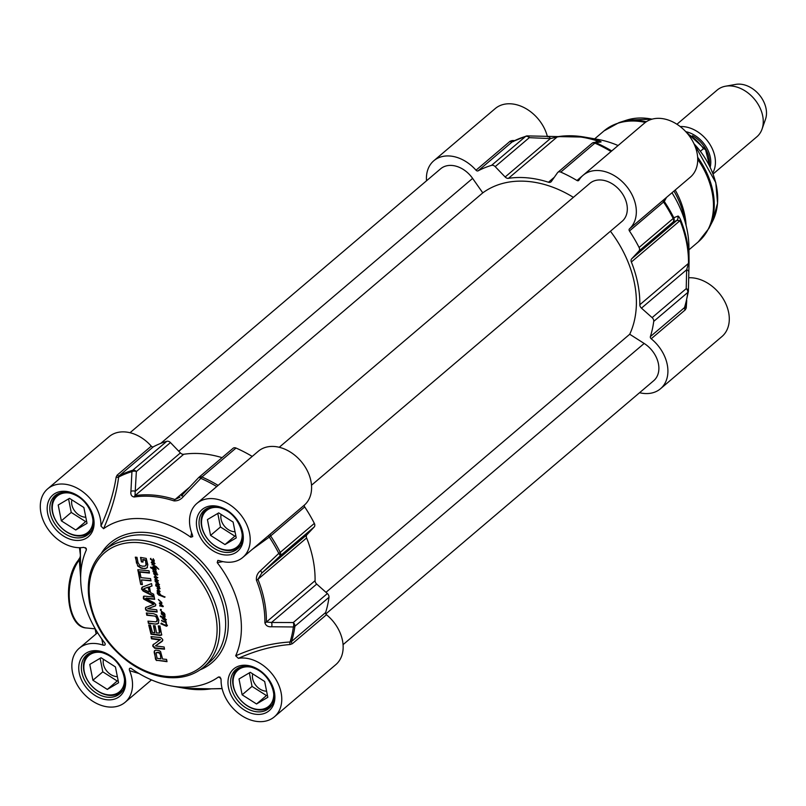 <?xml version="1.0" encoding="UTF-8"?>
<svg xmlns="http://www.w3.org/2000/svg" width="806" height="806" viewBox="0 0 806 806"><rect width="100%" height="100%" fill="white"/><g stroke="black" fill="none" stroke-linecap="round" stroke-linejoin="round"><path stroke-width="1.21" d="M147.478 567.414L145.584 568.532L141.705 568.351L137.745 566.094L135.297 557.168L136.99 557.329L138.038 562.659L139.791 565.439L142.602 566.205L144.939 566.114L145.997 565.097L145.503 559.918L142.944 559.485L142.994 562.054L141.403 561.903L140.516 557.409L146.229 558.397L147.81 564.704L146.954 567.978M145.322 560.563L145.503 559.918M145.987 563.807L145.765 560.382M145.261 565.983L146.4 564.764L146.38 563.475M145.654 565.651L146.4 564.764L145.654 565.651M136.486 563.122L135.771 557.218M137.745 566.094L136.879 562.79M140.274 567.958L140.667 567.615L138.138 565.762M141.705 568.351L142.098 568.008L140.667 567.615M144.355 568.623L142.098 568.008M145.584 568.532L144.748 568.29M147.155 567.787L145.977 568.2M141.403 561.903L140.979 557.45M142.914 561.671L141.796 561.56M145.1 560.261L142.551 559.817M140.083 572.965L141.01 577.66L150.561 578.597L151.014 580.854L141.463 579.917L142.39 584.602L140.697 584.431L138.4 572.804L140.083 572.965M145.634 598.465L154.137 602.717L155.83 604.571L155.296 605.981L147.629 608.742L156.737 609.769L157.18 612.026L147.297 611.069L145.856 610.102L145.584 607.573L153.694 604.359L143.72 599.12L143.246 597.911L144.334 596.118L154.228 597.085L154.671 599.352L145.916 598.425M155.649 605.719L147.629 608.742M145.443 608.983L145.584 607.573L146.46 607.019M153.352 604.641L154.097 604.026L153.614 603.654L144.123 598.777L143.659 596.269M143.408 596.41L144.334 596.118M154.158 651.953L154.5 650.785L155.749 650.14L158.913 650.482L160.555 651.5L162.58 659.016L166.56 659.399L167.013 661.666L156.132 660.195L154.208 652.568L154.742 650.553M156.515 632.922L159.558 633.042L158.268 625.879L159.961 626.04L161.603 634.574L160.193 635.491L150.984 634.191L148.737 625.013L150.42 625.174L152.445 632.519L154.833 632.75L153.422 625.637L155.105 625.809L156.515 632.922M159.155 633.173L159.941 631.954L158.742 625.919M161.422 635.178L151.377 633.859L149.211 625.053M159.92 640.035L151.468 638.805L151.034 636.609L160.807 637.566L162.741 639.501L162.187 641.344L155.487 645.918L164.112 646.996L164.545 649.193L154.712 648.236L152.818 646.251L152.828 645.042L160.454 639.49L151.86 638.473L151.508 636.659M162.782 640.528L155.528 645.838M152.818 646.251L153.331 644.437M154.117 596.561L143.136 591.06L141.473 588.964L142.35 587.121L151.548 583.574L152.022 585.962L149.432 586.909L150.571 592.682L153.654 594.183L154.117 596.561M141.826 587.453L142.35 587.121M138.229 571.958L137.786 569.701L149.019 570.789L149.463 573.056L138.229 571.958L138.249 569.741M158.369 623.35L155.699 624.116L148.415 623.401L147.972 621.144L155.941 621.839L156.807 621.436L157.059 619.139L155.87 616.691L154.792 616.086L146.803 615.24L146.349 612.983L153.644 613.698L156.727 615.018L158.903 620.237L158.077 623.632M155.941 621.839L157.573 619.995L156.263 616.348L147.196 614.907L146.823 613.034M155.649 570.829L156.777 573.58L155.064 573.59L152.959 571.514L153.523 571.132L156.112 573.479L155.699 572.401L153.019 570.618L155.246 571.373L155.84 570.658M156.777 573.58L155.387 573.207M156.112 573.479L156.626 573.066M155.246 571.373L156.042 571.011M161.532 620.499L161.835 620.993L161.815 620.257M161.925 620.318L161.865 620.973M165.633 621.95L164.626 620.207L166.368 622.041L165.965 622.564L167.154 625.496L166.449 626.252L160.817 623.753L166.691 625.426L165.623 622.524L162.741 621.265L165.633 621.95M167.074 625.889L166.449 626.252L161.351 623.078M166.197 625.567L167.084 625.093M152.294 567.595L155.226 569.449L154.853 567.666L155.911 569.227L155.195 569.973L153.12 569.086L153.372 570.295L152.576 568.764L150.611 567.696L150.591 567.162L152.405 568.099L152.425 567.011L154.671 566.255L152.012 564.271L156.223 566.578L158.802 569.238L155.205 566.648L153.775 567.585L152.737 567.656L153.049 566.84M153.805 567.031L155.064 565.913M155.205 566.648L153.13 567.323M164.656 616.822L161.361 614.051L161.744 613.326L164.364 615.925L164.696 615.119L163.91 613.578L161.291 612.459L162.016 612.258L160.364 609.689L161.25 609.709L160.676 610.041L161.553 611.341L164.605 613.437L164.636 617.92L166.026 620.036L163.709 619.643L162.187 618.192L162.56 617.557L160.404 616.64L160.354 616.066L164.041 617.406L164.918 616.6M161.2 609.699L160.676 610.041M166.026 620.036L163.094 619.24M162.419 617.638L162.953 617.225L160.636 616.056M158.429 583.534L159.235 588.027L155.77 585.801L156.152 585.075L158.711 587.675L159.104 586.869L158.218 585.156L155.699 583.997L158.641 584.642L155.105 581.438L157.724 581.952L156.979 580.652L154.893 580.088L155.195 579.383L156.958 580.028L154.168 576.945L156.596 577.267L153.603 573.57L157.382 574.97L154.077 574.204L157.462 577.942L154.853 577.298L158.026 580.642L157.291 580.783L158.429 583.534M159.114 584.884L158.5 585.186L158.56 584.582M154.984 577.187L154.168 576.945L154.601 576.602M157.382 574.97L154.077 574.204M157.492 588.682L157.059 588.158L159.648 588.451L158.943 589.216L157.392 588.773L159.951 591.272L159.669 591.856L157.15 590.879L157.271 590.324L159.205 591.09L157.059 588.158M160.092 591.775L157.412 590.294M154.248 561.208L153.724 561.661L154.621 563.958L153.734 564.402L151.266 562.558L151.629 562.044L153.483 563.807L154.238 563.313L150.43 558.689L153.472 561.238L153.211 558.669L154.137 561.47M154.621 563.958L153.734 564.402L153.523 563.817M151.709 562.286L151.266 562.558L151.508 562.004M154.006 563.857L154.54 563.062M159.588 601.034L158.359 599.463L161.784 602.525L161.532 603.714L160.505 603.855L163.034 606.021L162.933 606.717L159.628 605.8L162.459 606.062L159.437 603.563L159.437 602.878L161.512 602.797L159.931 600.742M161.039 603.2L161.804 602.556M159.195 594.506L160.515 595.04L158.329 592.259L157.744 593.458L158.973 595.231L157.301 593.538L157.311 591.816L158.339 591.634L160.928 595.14L164.666 597.296L159.064 595.11L158.711 594.304L159.195 594.506M158.732 591.916L157.684 592.692M140.697 584.431L138.874 572.844M142.309 584.219L141.1 584.098M141.463 579.917L150.934 580.471M154.601 598.959L146.309 598.082M145.473 609.175L145.836 608.651M145.856 610.102L145.876 608.832M147.297 611.069L147.689 610.726L146.249 609.769M157.11 611.643L147.689 610.726M155.427 658.804L154.551 651.621M155.649 659.489L155.82 658.462M156.132 660.195L156.042 659.157M156.817 660.618L156.525 659.862M166.933 661.283L157.533 660.366M159.971 654.17L159.336 653.031L156.666 652.427L158.923 652.296L160.243 653.434L160.898 658.845L160.364 653.837M156.263 652.769L156.918 652.477L156.072 653.434L157.13 658.321L160.898 658.845M154.833 632.75L153.896 625.688M161.815 634.846L161.25 635.158M153.231 644.709L153.724 644.095M154.712 648.236L155.105 647.893L153.211 645.908M164.464 648.81L155.105 647.893M154.006 595.966L143.528 590.717L141.866 588.622L142.753 586.778M149.432 586.909L151.981 585.781M143.972 588.632L148.425 587.01L149.342 591.624L148.032 587.352L143.972 588.632M143.448 589.156L148.949 591.967M149.392 572.673L138.622 571.615M156.344 621.507L157.2 621.094L156.344 621.507M148.415 623.401L148.445 621.194M155.699 624.116L148.818 623.068M157.13 624.076L156.102 623.784M158.772 623.018L157.533 623.733M156.092 572.069L155.034 571.293M157.17 573.247L156.616 573.56M155.558 571.907L156.243 571.504M167.467 625.557L166.842 625.909M165.965 622.564L165.683 622.02A4.352 3.194 49.6 0 1 165.603 622.02L166.358 622.232M166.368 622.232L166.076 621.678M162.852 621.486L163.134 620.922M163.598 621.92L164.001 621.587L163.245 621.154M166.016 622.192L164.001 621.587M150.611 567.696L150.863 567.142M152.576 568.764L152.969 568.432L151.004 567.364M152.767 569.379L152.969 568.432M153.452 569.6L153.17 569.036M153.765 569.459L155.195 569.973M156.243 569.449L155.588 569.64M155.447 569.429L155.89 568.824M155.336 566.517L154.168 567.253M156.435 566.739L155.598 566.316M152.082 564.895L152.304 564.22M164.303 613.749L163.678 613.175L164.575 613.517M160.757 609.971L161.301 609.608M160.394 610.162L160.757 609.356M161.291 612.459L161.714 611.653M161.462 612.661L161.684 612.127M164.303 613.245L162.006 612.288M164.706 616.318L163.779 615.703L165.029 616.046M164.585 615.844L165.089 614.777M161.26 613.739L161.653 613.044M161.361 614.051L161.663 613.396M162.097 613.578L163.134 615.29L161.764 613.719M164.676 617.285L165.119 616.65M162.812 617.305L162.187 618.192M163.014 618.514L162.58 617.859M166.419 619.703L165.905 619.975M164.736 617.839L163.386 617.376L162.661 618.252L164.676 619.562L165.935 619.431M165.603 619.713L164.071 617.97L164.464 617.638M164.071 617.97L162.993 617.708M156.324 582.254L156.727 581.922L155.508 581.096M157.18 582.839L157.583 582.496L156.727 581.922M158.419 583.252L157.583 582.496M159.507 584.541L158.893 584.854M158.45 580.713L157.684 580.451M157.855 577.6L156.062 577.066M157.775 574.638L157.2 574.9M154.299 574.164L153.886 573.519M154.893 580.088L155.125 579.171M157.371 580.31L155.739 579.645M158.994 587.594L159.497 586.536M155.669 585.488L156.062 584.793M155.77 585.801L156.062 585.146M156.505 585.327L157.543 587.04L156.163 585.468M159.628 587.685L159.114 587.775M158.943 589.216L157.815 588.43M160.092 588.702L159.336 588.884M153.765 561.157L154.268 560.099M150.44 559.052L150.823 558.357M150.541 559.364L150.833 558.709M152.233 560.442L150.974 559.142L152.505 560.22M151.669 562.225L151.911 561.671M155.014 563.626L154.127 564.059M159.437 603.563L159.689 602.878M160.555 603.815L159.83 603.231M159.628 605.8L160.051 605.175M159.79 606.021L160.021 605.467M163.326 606.384L160.182 605.679M160.505 603.855L161.019 603.815M161.925 603.382L161.422 603.472M158.732 594.888L159.094 594.133M159.064 595.11L159.125 594.556M160.243 595.463L160.636 595.13L159.82 594.848M160.716 595.765L160.878 595.221M161.613 595.977L162.006 595.644L161.109 595.433M162.5 596.39L162.893 596.047L162.006 595.644M163.487 596.883L163.89 596.551L162.893 596.047M164.132 597.095L164.001 596.551L165.069 596.964M157.301 593.538L157.714 591.483M158.439 591.785L158.087 592.35L158.439 591.785M85.517 547.737L86.383 549.863A93.879 68.994 -130.4 0 0 80.66 578.829A93.879 68.994 -130.4 0 0 104.83 643.057C105.626 644.85 105.022 645.535 103.037 645.112A35.444 26.044 49.6 0 0 79.24 648.266A35.444 26.044 49.6 0 0 82.343 692.132A35.444 26.044 49.6 0 0 125.142 702.278A35.444 26.044 49.6 0 0 129.585 670.663L139.025 673.534M105.193 643.682L104.83 643.057M129.585 670.663C128.96 668.577 129.504 667.842 131.237 668.466L130.834 668.234M131.237 668.466A93.879 68.994 -130.4 0 0 171.759 686.027A93.879 68.994 -130.4 0 0 218.486 676.98L220.884 678.34M238.375 658.321C256.117 650.432 273.385 645.828 290.19 644.508A1.914 1.018 86.4 0 1 290.069 641.999C272.428 643.007 254.293 647.611 235.674 655.822L238.375 658.321A35.444 26.044 49.6 0 1 275.561 678.864A35.444 26.044 49.6 0 1 274.372 716.836A35.444 26.044 49.6 0 1 240.44 714.791A35.444 26.044 49.6 0 1 221.096 679.589L219.978 677.07L218.486 676.98M235.674 655.822A93.879 68.994 -130.4 0 0 217.217 562.628L222.889 561.631M191.606 532.746L190.81 537.219L192.735 536.605L192.463 535.023A35.444 26.044 49.6 0 1 196.916 503.407A35.444 26.044 49.6 0 1 239.714 513.553A35.444 26.044 49.6 0 1 242.808 557.42A35.444 26.044 49.6 0 1 219.02 560.563L217.822 560.422L217.217 562.628M190.81 537.219A93.879 68.994 -130.4 0 0 103.571 528.706C111.631 510.339 116.658 493.111 118.633 477.041L119.268 475.752L153.362 446.786A1.914 1.411 49.6 0 1 151.266 446.141A35.444 26.044 -130.4 0 0 109.062 436.691L47.675 488.849A35.444 26.044 49.6 0 1 81.618 490.894A35.444 26.044 49.6 0 1 100.962 526.096L103.571 528.706M86.383 549.863L86.222 548.402L83.683 547.365A35.444 26.044 49.6 0 1 46.496 526.822A35.444 26.044 49.6 0 1 47.675 488.849M151.266 446.141L117.172 475.117L116.155 477.041A1.914 1.199 -172.8 0 0 118.633 477.041A124.92 91.813 49.6 0 1 131.942 471.631A3.829 2.468 3.6 0 1 136.355 471.54A3.829 2.811 -130.4 0 0 132.728 470.261A3.829 2.468 73.5 0 0 131.942 471.631L130.925 491.378A3.829 2.448 2.9 0 1 135.217 491.317L136.355 471.54L170.449 442.575A3.829 2.811 -130.4 0 0 166.822 441.295A125.484 92.227 -130.4 0 0 153.362 446.786M116.155 477.041C113.868 492.325 108.8 508.677 100.962 526.096M80.409 554.709L79.723 547.697M80.409 555.213A1.914 0.605 -6.8 0 0 80.409 555.263L80.409 555.263A1.914 0.605 -6.8 0 0 80.409 555.274L80.147 557.087A1.914 0.776 22 0 1 80.318 556.896L80.429 556.493M80.157 557.389A1.914 0.776 22 0 1 80.137 557.087L79.905 557.621A1.914 0.887 25.1 0 1 80.177 557.379L80.318 556.896A1.914 1.652 -0.7 0 0 80.429 556.734M80.65 577.791L79.3 559.898A1.914 1.209 -142.9 0 0 78.313 560.241C62.173 579.857 66.626 627.39 86.403 627.975A38.315 20.694 -84.4 0 1 69.538 601.437A38.315 20.694 -84.4 0 1 79.3 559.898L80.177 557.379A1.914 1.642 -0.8 0 0 80.429 557.057M252.5 549.188L269.295 537.088L304.708 506.924A1.914 1.411 49.6 0 1 304.698 504.818A35.444 26.044 -130.4 0 0 300.799 461.042A35.444 26.044 -130.4 0 0 258.293 451.249L196.916 503.407M304.698 504.818L268.61 535.506A1.914 0.514 -130.4 0 0 269.295 537.088A124.92 91.813 49.6 0 1 278.795 553.379A3.829 0.917 46.9 0 1 280.085 555.969A3.829 2.811 -130.4 0 0 280.246 552.372A3.829 0.806 153.1 0 1 278.795 553.379L260.529 570.688A3.829 0.877 46.9 0 1 261.749 573.126L280.085 555.969L314.189 526.993A3.829 2.811 -130.4 0 0 314.34 523.406A125.484 92.227 -130.4 0 0 304.708 506.924M268.61 535.506L242.808 557.42M290.19 644.508L292.366 643.692A1.914 1.411 49.6 0 1 291.53 641.505L290.069 641.999A124.92 91.813 49.6 0 0 293.374 626.967A3.829 2.166 7.6 0 0 294.885 626.292A3.829 2.811 -130.4 0 0 293.273 622.534A3.829 2.075 89.9 0 1 293.374 626.967L271.632 626.766A3.829 2.055 90.5 0 0 271.521 622.474L266.393 622.041A108.246 79.552 -130.4 0 0 257.93 579.302L261.749 573.126L306.935 534.731L314.189 526.993M101.768 638.936L103.037 645.112M198.669 477.626A3.829 0.937 43.5 0 1 198.729 477.515A3.829 0.937 43.5 0 1 198.729 477.505A3.829 0.937 43.5 0 1 200.825 478.351A3.829 1.441 -66.4 0 1 201.923 477.011A3.829 2.811 -130.4 0 0 199.032 477.233A3.829 2.811 -130.4 0 0 198.79 477.464M252.218 456.418A125.484 92.227 -130.4 0 0 236.017 448.045A3.829 2.811 -130.4 0 0 233.125 448.257L199.032 477.233A3.829 3.829 0 0 0 198.729 477.505L181.41 495.821A3.829 0.897 43.4 0 1 181.461 495.72A3.829 0.897 43.4 0 1 183.425 496.496L200.825 478.351A124.92 91.813 49.6 0 1 216.733 486.562M130.925 491.378C130.461 494.652 131.559 496.536 134.199 497.01A107.682 79.139 49.6 0 1 173.995 500.889C177.753 501.04 180.897 499.569 183.425 496.496M180.02 497.09L175.033 499.539A108.246 79.552 -130.4 0 0 135.025 495.63L135.217 491.317L180.403 452.922L170.449 442.575M222.063 457.657A108.246 79.552 -130.4 0 0 183.708 454.272A3.829 2.811 49.6 0 1 180.403 452.922M260.529 570.688C257.416 573.187 256.066 576.381 256.459 580.249A107.682 79.139 49.6 0 1 264.882 622.756C265.819 625.708 268.066 627.048 271.632 626.766M222.103 688.576L221.449 688.546A3.829 2.206 92.8 0 1 220.975 688.606A3.829 2.206 92.8 0 1 220.915 688.606M221.449 688.546L211.212 688.828A107.682 79.139 49.6 0 1 185.007 688.344L211.646 688.828A3.829 2.368 -98.6 0 1 211.212 688.828M95.118 628.821L96.126 633.919M239.835 667.267A24.905 18.306 -130.4 0 0 237.871 668.658A24.905 18.306 -130.4 0 0 233.73 674.733A24.905 18.306 -130.4 0 0 243.513 703.013A24.905 18.306 -130.4 0 0 270.121 706.62A24.905 18.306 -130.4 0 0 271.813 704.907M273.667 692.626A23.757 17.46 49.6 0 1 251.099 707.688A23.757 17.46 49.6 0 1 234.072 675.831A23.757 17.46 49.6 0 1 252.258 667.428M242.132 694.812L238.999 678.974L250.273 672.315L264.67 681.483L267.814 697.311L256.54 703.981L242.132 694.812L252.036 686.4L266.443 695.568L267.36 695.024M249.356 672.849L252.036 686.4M252.711 673.866A12.735 9.36 -130.4 0 0 255.865 685.412A12.735 9.36 -130.4 0 0 266.595 691.175M256.54 703.981L266.443 695.568M59.04 493.302A24.905 18.306 -130.4 0 0 57.075 494.693A24.905 18.306 -130.4 0 0 52.934 500.768A24.905 18.306 -130.4 0 0 62.717 529.038A24.905 18.306 -130.4 0 0 89.325 532.655A24.905 18.306 -130.4 0 0 91.018 530.932M92.871 518.651A23.757 17.46 49.6 0 1 70.303 533.723A23.757 17.46 49.6 0 1 53.277 501.866A23.757 17.46 49.6 0 1 71.462 493.463M61.337 520.837L58.203 505.009L69.477 498.34L83.874 507.508L87.018 523.346L75.744 530.005L61.337 520.837L71.24 512.425L85.648 521.593L86.564 521.059M68.56 498.884L71.24 512.425M71.915 499.901A12.735 9.36 -130.4 0 0 75.069 511.447A12.735 9.36 -130.4 0 0 85.799 517.2M75.744 530.005L85.648 521.593M90.604 652.719A24.905 18.306 -130.4 0 0 88.64 654.099A24.905 18.306 -130.4 0 0 84.499 660.174A24.905 18.306 -130.4 0 0 94.282 688.455A24.905 18.306 -130.4 0 0 120.89 692.062A24.905 18.306 -130.4 0 0 122.583 690.349M124.436 678.068A23.757 17.46 49.6 0 1 101.868 693.14A23.757 17.46 49.6 0 1 84.842 661.283A23.757 17.46 49.6 0 1 103.027 652.87M92.902 680.254L89.768 664.416L101.042 657.756L115.439 666.925L118.573 682.753L107.309 689.422L92.902 680.254L102.805 671.841L117.213 681.01L118.119 680.466M100.125 658.29L102.805 671.841M103.48 659.308A12.735 9.36 -130.4 0 0 106.634 670.854A12.735 9.36 -130.4 0 0 117.364 676.617M107.309 689.422L117.213 681.01M208.27 507.861A24.905 18.306 -130.4 0 0 206.306 509.251A24.905 18.306 -130.4 0 0 202.165 515.326A24.905 18.306 -130.4 0 0 211.948 543.597A24.905 18.306 -130.4 0 0 238.566 547.203A24.905 18.306 -130.4 0 0 240.248 545.491M242.102 533.209A23.757 17.46 49.6 0 1 219.534 548.282A23.757 17.46 49.6 0 1 202.508 516.424A23.757 17.46 49.6 0 1 220.693 508.012M210.568 535.396L207.434 519.568L218.708 512.898L233.115 522.066L236.249 537.904L224.975 544.564L210.568 535.396L220.471 526.983L234.878 536.151L235.795 535.617M217.791 513.442L220.471 526.983M221.146 514.45A12.735 9.36 -130.4 0 0 224.3 526.006A12.735 9.36 -130.4 0 0 235.03 531.759M224.975 544.564L234.878 536.151M274.372 716.836L335.759 664.678A35.444 26.044 -130.4 0 0 326.46 614.726A1.914 1.411 49.6 0 1 325.624 612.54A125.484 92.227 -130.4 0 0 328.979 597.327A3.829 2.811 -130.4 0 0 327.367 593.559L316.708 584.078A3.829 2.811 49.6 0 1 315.075 580.673A108.246 79.552 -130.4 0 0 306.612 537.945A3.829 2.811 49.6 0 1 306.935 534.731M547.445 136.768A35.444 26.044 -130.4 0 0 524.918 108.044A35.444 26.044 -130.4 0 0 495.196 108.598L433.809 160.757A35.444 26.044 49.6 0 1 476.014 170.207A1.914 1.411 -130.4 0 0 478.109 170.842A125.484 92.227 49.6 0 1 491.569 165.361A3.829 2.811 49.6 0 1 495.196 166.641L505.15 176.988A3.829 2.811 -130.4 0 0 508.455 178.338A108.246 79.552 49.6 0 1 548.463 182.237A3.829 2.811 -130.4 0 0 550.992 181.884A3.829 2.811 -130.4 0 0 551.344 181.491L557.51 172.716A3.829 2.811 49.6 0 1 557.873 172.323A3.829 2.811 49.6 0 1 560.764 172.111A125.484 92.227 49.6 0 1 576.975 180.494A1.914 1.411 -130.4 0 0 578.668 180.514A1.914 1.411 -130.4 0 0 578.899 180.242A35.444 26.044 49.6 0 1 583.05 175.315A35.444 26.044 49.6 0 1 625.547 185.108A35.444 26.044 49.6 0 1 629.446 228.884A1.914 1.411 -130.4 0 0 629.456 230.99A125.484 92.227 49.6 0 1 639.087 247.472A3.829 2.811 49.6 0 1 638.936 251.059L631.692 258.797A3.829 2.811 -130.4 0 0 631.36 262.01A108.246 79.552 49.6 0 1 639.823 304.739A3.829 2.811 -130.4 0 0 641.455 308.144L652.114 317.624A3.829 2.811 49.6 0 1 653.726 321.393A125.484 92.227 49.6 0 1 650.371 336.606A1.914 1.411 -130.4 0 0 651.208 338.782A35.444 26.044 49.6 0 1 660.507 388.744A35.444 26.044 49.6 0 1 639.561 392.713M611.744 150.924A124.92 91.813 -130.4 0 0 595.836 142.722L600.621 142.007C601.709 142.007 600.883 141.493 598.163 140.486A107.682 79.139 -130.4 0 0 584.562 137.091L597.82 139.408A93.879 68.994 49.6 0 1 618.091 145.533M664.648 198.991L663.55 199.918A1.914 1.411 -130.4 0 0 663.56 202.024L664.305 201.46A1.914 1.884 -129.9 0 1 664.648 198.991L690.329 177.169A35.444 26.044 -130.4 0 0 687.226 133.292A35.444 26.044 -130.4 0 0 644.427 123.157L583.05 175.315M671.982 192.755A93.879 68.994 49.6 0 1 688.908 246.606L689.049 260.066A107.682 79.139 -130.4 0 0 680.627 219.837C679.196 216.844 678.229 215.635 677.725 216.199L673.806 217.741A3.829 0.806 153.1 0 1 673.181 218.497A3.829 2.811 49.6 0 1 673.03 222.093A3.829 3.778 -114.3 0 0 673.806 217.741A124.92 91.813 -130.4 0 0 664.305 201.46L666.512 197.41M660.507 388.744L721.894 336.586A35.444 26.044 -130.4 0 0 723.979 300.134A35.444 26.044 -130.4 0 0 688.737 277.758M673.977 191.072A76.63 56.319 49.6 0 1 685.201 222.124M651.208 338.782L685.302 309.816L686.228 308.003A1.914 1.38 2.7 0 1 685.019 306.733M686.228 308.003L686.742 300.416M685.302 309.816A1.914 1.411 49.6 0 1 684.465 307.63L685.07 306.371L684.465 307.63L650.371 336.606M514.661 140.566L512.193 140.536A1.914 1.199 -88 0 0 512.898 141.463M512.193 140.536L510.107 141.241A1.914 1.411 -130.4 0 0 512.203 141.876L512.515 141.665M478.109 170.842L512.203 141.876L513.644 141.413M426.515 180.786A35.444 26.044 49.6 0 1 433.809 160.757M688.374 291.329A3.829 2.62 -178.3 0 0 688.395 291.107L688.395 291.107A3.829 2.62 -178.3 0 0 686.208 288.659A3.829 2.811 49.6 0 1 687.82 292.417A3.829 2.166 7.6 0 0 688.364 291.5A3.829 2.166 7.6 0 0 688.374 291.329L688.828 272.287A3.829 2.599 -179.1 0 0 688.838 272.146A3.829 2.599 -179.1 0 0 686.652 269.748L686.208 288.659L652.114 317.624M638.936 251.059L673.03 222.093L676.879 220.401L680.032 220.643A108.246 79.552 49.6 0 1 688.495 263.381L686.652 269.748L641.455 308.144M688.828 272.287L689.049 262.373A3.829 1.985 0.8 0 0 689.049 262.353A107.682 79.139 -130.4 0 0 689.049 260.066L689.049 262.373A3.829 1.985 0.8 0 1 688.495 263.381L639.823 304.739M631.692 258.797L676.879 220.401A3.829 3.788 -113 0 0 677.725 216.199M591.614 143.74A3.829 2.811 49.6 0 1 591.967 143.347A3.829 2.811 49.6 0 1 594.868 143.136A3.829 1.441 -66.4 0 1 595.836 142.722A3.829 3.758 -98.5 0 0 593.881 142.481L593.881 142.481A3.829 3.758 -98.5 0 0 592.269 143.136M600.621 142.007A3.829 3.768 -96.4 0 0 598.868 141.826M495.196 166.641L529.29 137.665A3.829 2.227 -87.8 0 0 527.517 135.902A3.829 2.227 -87.8 0 0 526.953 136.002A3.829 2.468 73.5 0 0 526.278 136.053A3.829 2.468 73.5 0 0 525.663 136.385A3.829 2.811 49.6 0 1 529.29 137.665L550.347 138.592L557.127 136.98A108.246 79.552 49.6 0 1 597.135 140.879L597.78 141.947M505.15 176.988L550.347 138.592A3.829 2.206 -87.2 0 0 548.604 136.829A3.829 2.206 -87.2 0 0 548.543 136.819M512.545 141.655L526.278 136.053A3.829 3.829 0 0 1 527.517 135.902A3.829 2.227 -87.8 0 0 527.507 135.902L557.923 136.597A3.829 2.368 81.4 0 0 557.127 136.98L508.455 178.338M675.196 190.035A72.802 53.498 49.6 0 1 686.087 225.418M343.064 644.649L653.686 380.714A24.905 18.306 -130.4 0 0 644.165 343.457L629.718 334.248L325.987 592.329M629.718 334.248A104.216 76.59 -130.4 0 0 610.424 231.241M311.499 485.232L622.121 221.297A24.905 18.306 -130.4 0 0 619.945 190.468A24.905 18.306 -130.4 0 0 589.871 183.345L279.239 447.28M573.378 197.349A104.216 76.59 -130.4 0 0 482.784 192.866L178.751 451.199M482.784 192.866L472.618 178.388A24.905 18.306 -130.4 0 0 440.64 168.786L130.008 432.721M680.214 126.572A30.648 22.528 49.6 0 1 708.696 142.531A30.648 22.528 49.6 0 1 712.756 172.937M700.515 151.155L703.477 148.647L705.522 149.594L709.673 165.905M676.949 124.245L717.169 90.071A30.648 22.528 49.6 0 1 725.551 86.212A30.648 22.528 49.6 0 1 754.184 98.846A30.648 22.528 49.6 0 1 762.033 129.141A30.648 22.528 49.6 0 1 756.864 136.788L713.139 173.945M725.551 86.212L735.858 84.378A24.905 18.306 49.6 0 1 759.131 94.645A24.905 18.306 49.6 0 1 765.499 119.258L762.033 129.141M90.524 603.472A74.716 54.909 49.6 0 1 172.937 554.73A74.716 54.909 49.6 0 1 195.858 670.521A74.716 54.909 49.6 0 1 90.524 603.472M203.716 667.126A76.63 56.319 -130.4 0 0 197.017 572.26A76.63 56.319 -130.4 0 0 104.478 550.337C90.574 562.981 85.627 580.532 89.637 602.999C94.886 626.635 107.792 646.261 128.345 661.847C138.572 669.252 149.221 674.118 160.283 676.446C177.532 679.79 192.009 676.687 203.716 667.126L209.661 662.079A76.63 56.319 49.6 0 0 202.951 567.212A76.63 56.319 49.6 0 0 110.412 545.289L104.478 550.337M200.331 669.726A78.545 57.73 -130.4 0 0 205.016 565.459A78.545 57.73 -130.4 0 0 101.365 553.259M79.25 673.03A27.394 20.13 -130.4 0 0 117.867 697.613A27.394 20.13 -130.4 0 0 109.465 655.157A27.394 20.13 -130.4 0 0 79.25 673.03M196.916 528.182A27.394 20.13 -130.4 0 0 235.533 552.765A27.394 20.13 -130.4 0 0 227.131 510.309A27.394 20.13 -130.4 0 0 196.916 528.182M47.685 513.624A27.394 20.13 -130.4 0 0 86.302 538.207A27.394 20.13 -130.4 0 0 77.9 495.75A27.394 20.13 -130.4 0 0 47.685 513.624M228.481 687.589A27.394 20.13 -130.4 0 0 267.098 712.172A27.394 20.13 -130.4 0 0 258.696 669.715A27.394 20.13 -130.4 0 0 228.481 687.589M231.07 686.903A25.48 18.729 49.6 0 1 235.916 669.564C241.226 665.343 248.057 665.222 256.389 669.182C272.478 676.768 279.43 700.988 268.912 708.403A25.48 18.729 49.6 0 1 246.968 708.484A25.48 18.729 49.6 0 1 231.07 686.903M81.839 672.345A25.48 18.729 49.6 0 1 86.685 655.016C91.995 650.785 98.816 650.664 107.158 654.623C123.247 662.21 130.189 686.43 119.681 693.845A25.48 18.729 49.6 0 1 97.738 693.926A25.48 18.729 49.6 0 1 81.839 672.345M50.274 512.938A25.48 18.729 49.6 0 1 55.12 495.599C60.43 491.378 67.261 491.247 75.593 495.216C91.683 502.803 98.624 527.023 88.116 534.438A25.48 18.729 49.6 0 1 66.173 534.509A25.48 18.729 49.6 0 1 50.274 512.938M199.505 527.497A25.48 18.729 49.6 0 1 204.351 510.158C209.661 505.936 216.492 505.805 224.834 509.775C240.923 517.361 247.865 541.582 237.347 548.987A25.48 18.729 49.6 0 1 215.404 549.067A25.48 18.729 49.6 0 1 199.505 527.497M117.172 475.117A1.914 1.411 -130.4 0 0 119.268 475.752A125.484 92.227 -130.4 0 1 132.728 470.261L166.822 441.295M80.66 578.829L80.348 549.118A124.366 91.4 49.6 0 1 80.338 547.687M270.604 533.794A1.914 1.411 -130.4 0 0 270.615 535.899A125.484 92.227 -130.4 0 1 280.246 552.372L314.34 523.406M218.114 485.383A125.484 92.227 -130.4 0 0 201.923 477.011L236.017 448.045M173.995 500.889A3.829 1.672 -72.1 0 1 175.033 499.539L189.46 487.277M183.708 454.272L135.025 495.63A3.829 2.368 81.4 0 0 134.199 497.01M306.612 537.945L257.93 579.302A3.829 1.078 158.1 0 1 256.459 580.249M264.882 622.756A3.829 1.985 0.8 0 0 266.393 622.041L315.075 580.673M327.367 593.559L293.273 622.534L271.521 622.474L316.708 584.078M325.624 612.54L291.53 641.505A125.484 92.227 -130.4 0 0 294.885 626.292L328.979 597.327M212.008 688.727A3.829 2.368 -98.6 0 1 211.646 688.828L222.124 688.667M292.366 643.692L326.46 614.726M510.107 141.241L476.014 170.207M653.726 321.393L687.82 292.417A125.484 92.227 49.6 0 1 684.465 307.63M680.627 219.837A3.829 1.078 158.1 0 1 680.032 220.643L631.36 262.01M629.456 230.99L663.56 202.024A125.484 92.227 49.6 0 1 673.181 218.497L639.087 247.472M560.764 172.111L594.868 143.136A125.484 92.227 49.6 0 1 611.049 151.508M595.533 142.249L597.135 140.879A3.829 1.672 -72.1 0 1 598.163 140.486M557.933 136.597L584.562 137.091A107.682 79.139 -130.4 0 0 558.367 136.597A3.829 2.368 81.4 0 0 557.933 136.597A3.829 2.368 81.4 0 0 557.923 136.597M554.316 177.26L548.463 182.237M512.203 141.876A125.484 92.227 49.6 0 1 525.663 136.385L491.569 165.361M594.667 138.854L603.986 130.925A72.802 53.498 49.6 0 1 645.374 122.401M697.724 159.326A72.802 53.498 49.6 0 1 698.268 241.891L708.897 228.41A72.54 53.307 49.6 0 0 697.633 157.22M603.986 130.925L619.008 122.613A72.54 53.307 49.6 0 1 646.321 121.736M619.008 122.613L626.615 120.154A69.346 50.969 49.6 0 1 652.024 119.167M693.986 143.77A69.346 50.969 49.6 0 1 712.554 221.297L708.897 228.41M663.55 199.918L629.446 228.884M582.466 175.819L576.975 180.494M644.165 343.457L325.825 613.95M160.747 443.381L472.618 178.388M692.495 135.7A25.863 19.012 49.6 0 1 709.361 164.353M710.217 167.033A26.628 19.576 -130.4 0 0 685.775 131.66M687.82 133.998A37.358 27.454 49.6 0 1 703.477 148.647M79.472 547.697L80.409 555.263M79.905 557.621L78.313 560.241M86.403 627.975L95.289 628.841M97.586 632.67L79.24 648.266M151.478 679.901L125.142 702.278M171.759 686.027L185.007 688.344M239.201 667.529L237.871 668.658M271.461 705.482L270.121 706.62M58.405 493.564L57.075 494.693M90.665 531.517L89.325 532.655M89.97 652.971L88.64 654.099M122.23 690.933L120.89 692.062M207.646 508.112L206.306 509.251M239.896 546.075L238.566 547.203M684.989 306.824L688.364 291.5A3.829 3.829 0 0 0 688.395 291.107L689.049 262.373M598.949 141.816L593.881 142.481A3.829 3.829 0 0 0 591.967 143.347L557.873 172.323M688.949 249.81L698.268 241.891M626.615 120.154L652.215 119.117M693.684 143.136L715.788 182.619L717.562 203.203L712.554 221.297M705.522 149.594L685.956 131.862"/></g></svg>
